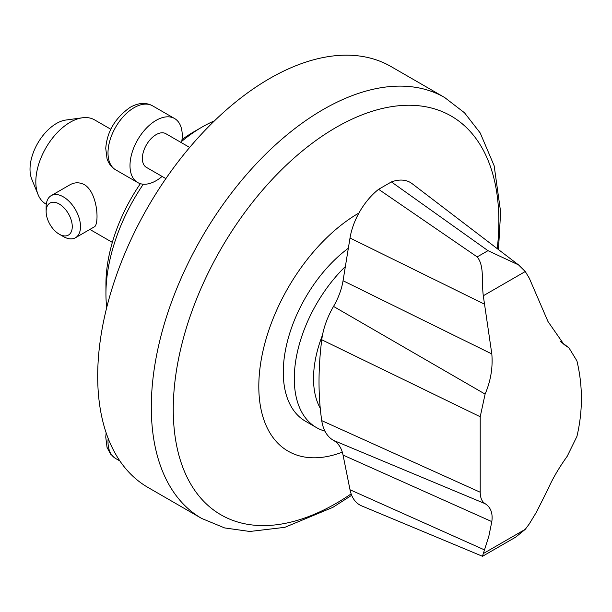 <?xml version="1.0" encoding="UTF-8"?>
<svg xmlns="http://www.w3.org/2000/svg" width="612" height="612" viewBox="0 0 612 612"><rect width="100%" height="100%" fill="white"/><g stroke="black" fill="none" stroke-linecap="round" stroke-linejoin="round"><path stroke-width="0.92" d="M343.049 455.076L350.01 489.753A50.551 29.185 120 0 0 361.684 505.894L482.447 556.27L488.827 536.296L491.818 521.615L343.049 455.076A48.6 28.06 120 0 0 333.532 440.395A58.324 33.675 120 0 1 321.744 420.643A320.787 185.207 120 0 1 321.744 339.782A58.324 33.675 120 0 1 333.532 306.421A48.6 28.06 120 0 0 343.049 280.74L350.01 238.022A50.551 29.185 120 0 1 378.606 189.307L477.192 256.902L487.986 250.675L518.525 264.881L525.272 271.529L529.296 278.2L547.977 321.514L563.943 344.472L568.969 347.861L576.932 360.912C582.884 385.95 582.884 411.111 576.932 436.394L567.225 456.261C558.932 467.843 552.521 478.813 547.977 489.187L536.426 512.152L529.296 523.91L525.272 529.326L515.725 537.122L482.638 556.224M491.818 521.615C492.958 513.2 490.725 507.226 485.102 503.676C481.919 501.695 480.29 497.885 480.213 492.232L480.213 416.749L485.102 394.097C490.717 380.978 492.958 367.59 491.818 353.943L483.296 295.764C481.399 280.824 484.543 265.998 477.192 256.902M487.986 250.675L391.412 181.917L378.606 189.307M46.29 204.247L45.892 204.025A48.6 28.06 -60 0 1 38.089 194.624A48.6 28.06 -60 0 1 45.892 147.897A48.6 28.06 -60 0 1 82.459 117.779A48.6 28.06 -60 0 1 94.5 119.837L110.826 129.262M75.475 237.739L94.187 226.937C99.419 225.155 98.096 192.902 84.425 184.671C79.43 182.124 74.588 182.185 69.89 184.839L51.171 195.649A24.304 14.03 60 0 1 63.319 196.85A24.304 14.03 60 0 1 79.2 218.27A24.304 14.03 60 0 1 75.475 237.739A24.304 14.03 60 0 1 63.319 236.538L59.196 234.159A18.467 10.664 60 0 1 46.137 211.538A18.467 10.664 60 0 1 59.196 203.995A18.467 10.664 60 0 1 72.262 226.616A18.467 10.664 60 0 1 59.196 234.159M46.137 211.538L46.137 206.772A24.304 14.03 60 0 1 51.171 195.649M38.089 194.624L31.755 179.14A37.378 21.581 -60 0 1 37.76 143.2A37.378 21.581 -60 0 1 65.882 120.036L82.459 117.779M518.525 264.889L412.09 183.646A50.551 29.185 120 0 0 391.412 181.917M189.659 147.438L165.837 133.691A19.439 11.223 120 0 0 156.114 134.655A19.439 11.223 120 0 0 143.415 151.784A19.439 11.223 120 0 0 146.398 167.367L165.867 178.605M181.542 142.757A36.942 21.328 120 0 0 174.588 118.537A36.942 21.328 120 0 0 156.114 120.365A36.942 21.328 120 0 0 131.985 152.916A36.942 21.328 120 0 0 137.646 182.514A36.942 21.328 120 0 0 162.103 176.432M106.733 307.484A136.094 78.573 -60 0 1 105.937 293.683L105.937 284.159A124.427 71.841 -60 0 1 140.362 183.677M182.009 139.582A124.427 71.841 -60 0 1 193.92 131.771L202.167 127.005A136.094 78.573 -60 0 1 214.514 120.794M320.244 408.227A93.322 53.879 -60 0 1 322.493 335.07M324.918 431.108A106.932 61.736 -60 0 1 316.419 427.558A106.932 61.736 -60 0 1 345.367 266.526M316.419 427.558L305.426 421.209A106.932 61.736 -60 0 1 287.181 342.315A106.932 61.736 -60 0 1 348.35 248.235M342.307 452.138A141.533 81.71 -60 0 1 259.159 376.541A141.533 81.71 -60 0 1 358.953 213.007M201.631 518.425L148.02 487.473A243.018 140.309 -60 0 1 148.02 206.864A243.018 140.309 -60 0 1 391.037 66.555L444.649 97.507A243.018 140.309 -60 0 0 201.631 237.816A243.018 140.309 -60 0 0 201.631 518.425L224.596 527.927L249.803 531.476L284.84 527.33L332.867 507.356L351.678 495.299M105.937 293.683A136.094 78.573 -60 0 1 143.307 184.204M181.787 141.296A136.094 78.573 -60 0 1 202.167 127.005M483.296 553.562L525.272 529.326M483.296 295.764L525.272 271.529M567.225 346.683L560.829 341.81M134.12 107.666A36.942 21.328 120 0 0 109.992 140.217A36.942 21.328 120 0 0 115.653 169.815C111.56 167.413 108.691 163.702 107.039 158.676L105.746 148.395C107.054 131.565 115.217 117.864 130.234 107.284C138.465 102.694 145.916 102.212 152.587 105.838A36.942 21.328 120 0 0 134.12 107.666M485.102 503.676L333.532 440.395M480.213 492.232L321.744 420.643M480.213 416.749L321.744 339.782M485.102 394.097L333.532 306.421M491.818 353.943L343.049 280.74M484.375 549.844L350.01 489.753M484.375 304.126L350.01 238.022M351.135 493.892A230.227 132.919 -60 0 1 336.065 503.408A230.227 132.919 -60 0 1 173.441 400.523A230.227 132.919 -60 0 1 351.273 119.485A230.227 132.919 -60 0 1 497.258 248.656M108.148 438.345A36.942 21.328 120 0 0 115.653 458.51L110.55 454.081L107.039 447.372L105.746 437.083L106.144 432.814M89.888 229.423L112.348 242.39M568.969 347.861L560.095 341.091M174.588 118.537L152.587 105.838M137.646 182.514L115.653 169.815M498.482 249.589L500.631 211.951L494.152 165.783L480.213 132.98L464.47 112.753L444.649 97.507M119.891 460.958L115.653 458.51"/></g></svg>

